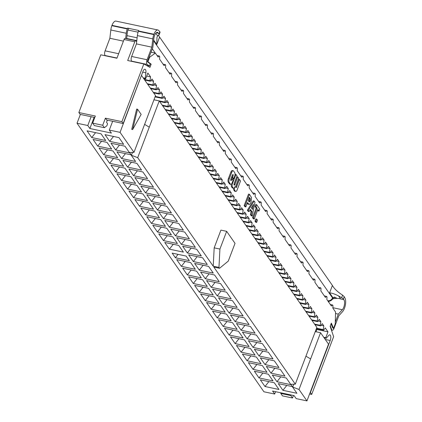 <?xml version="1.0" encoding="UTF-8"?>
<svg xmlns="http://www.w3.org/2000/svg" width="422" height="422" viewBox="0 0 422 422"><rect width="100%" height="100%" fill="white"/><g stroke="black" fill="none" stroke-linecap="round" stroke-linejoin="round"><path stroke-width="0.63" d="M275.571 391.685L274.675 394.053L272.58 391.052L294.102 395.614L296.197 398.616L306.958 400.9L328.516 344.146L320.567 332.726L299.008 389.48L306.958 400.9M153.524 187.241L148.866 180.547L134.876 177.583L139.534 184.277L153.524 187.241M143.396 179.387L139.534 184.277M145.511 192.865L159.5 195.829L154.837 189.13L140.848 186.165L145.511 192.865L149.372 187.975M130.931 176.744L116.941 173.78L121.599 180.474L135.589 183.438L130.931 176.744M125.466 175.584L121.599 180.474M131.437 184.171L127.576 189.061L141.565 192.026L136.902 185.327L122.918 182.362L127.576 189.061M151.482 201.447L165.471 204.412L160.814 197.718L146.824 194.753L151.482 201.447L155.349 196.557M147.542 200.608L142.879 193.914L128.889 190.95L133.552 197.644L147.542 200.608M137.414 192.754L133.552 197.644M157.459 210.035L171.448 212.999L166.79 206.3L152.801 203.335L157.459 210.035L161.32 205.145M148.855 202.502L134.866 199.532L139.524 206.231L153.513 209.196L148.855 202.502M143.385 201.341L139.524 206.231M163.435 218.617L177.425 221.582L172.762 214.888L158.772 211.923L163.435 218.617L167.297 213.727M154.827 211.084L140.837 208.12L145.5 214.814L159.49 217.778L154.827 211.084M149.362 209.924L145.5 214.814M183.396 230.169L178.738 223.47L164.749 220.506L169.407 227.205L183.396 230.169M173.273 222.315L169.407 227.205M151.472 223.402L165.461 226.366L160.803 219.672L146.814 216.702L151.472 223.402L155.338 218.512M189.373 238.752L184.709 232.058L170.725 229.093L175.383 235.787L189.373 238.752M179.244 230.897L175.383 235.787M166.78 228.255L152.79 225.29L157.448 231.984L171.438 234.954L166.78 228.255M161.309 227.094L157.448 231.984M181.36 244.375L195.349 247.339L190.686 240.64L176.697 237.676L181.36 244.375L185.221 239.485M163.425 240.572L177.414 243.536L172.751 236.842L158.762 233.872L163.425 240.572L167.286 235.682M169.396 249.154L183.385 252.124L178.728 245.425L164.738 242.46L169.396 249.154L173.263 244.264M201.32 255.922L196.663 249.228L182.673 246.263L187.331 252.957L201.32 255.922M191.192 248.067L187.331 252.957M175.373 257.742L189.362 260.706L186.134 256.07L172.144 253.105L175.373 257.742L178.047 254.355M207.297 264.51L202.634 257.81L188.645 254.846L193.308 261.545L207.297 264.51M197.169 256.655L193.308 261.545M199.284 270.127L213.268 273.092L208.61 266.398L194.621 263.433L199.284 270.127L203.146 265.238M195.339 269.294L190.675 262.595L176.686 259.63L181.349 266.324L195.339 269.294M185.211 261.434L181.349 266.324M187.321 274.912L201.31 277.876L196.652 271.182L182.663 268.213L187.321 274.912L191.182 270.022M219.245 281.68L214.587 274.986L200.598 272.016L205.256 278.715L219.245 281.68M209.117 273.825L205.256 278.715M211.232 287.298L225.221 290.262L220.558 283.568L206.569 280.604L211.232 287.298L215.093 282.408M207.286 286.464L202.623 279.765L188.634 276.8L193.297 283.494L207.286 286.464M197.158 278.604L193.297 283.494M213.258 295.047L208.6 288.353L194.611 285.383L199.274 292.082L213.258 295.047M203.135 287.192L199.274 292.082M217.203 295.885L231.193 298.85L226.535 292.156L212.546 289.186L217.203 295.885L221.07 290.995M223.18 304.468L237.169 307.432L232.511 300.738L218.522 297.774L223.18 304.468L227.041 299.578M219.234 303.634L214.576 296.935L200.587 293.97L205.245 300.664L219.234 303.634M209.106 295.775L205.245 300.664M211.222 309.252L225.211 312.217L220.548 305.523L206.558 302.553L211.222 309.252L215.083 304.362M238.483 309.326L224.493 306.356L229.157 313.055L243.146 316.02L238.483 309.326M233.018 308.166L229.157 313.055M249.117 324.608L244.459 317.908L230.47 314.944L235.128 321.638L249.117 324.608M238.989 316.748L235.128 321.638M226.524 314.105L212.535 311.141L217.193 317.835L231.182 320.804L226.524 314.105M221.059 312.945L217.193 317.835M232.501 322.693L218.512 319.723L223.169 326.422L237.159 329.387L232.501 322.693M227.031 321.532L223.169 326.422M244.966 325.336L241.104 330.226L255.094 333.19L250.431 326.496L236.441 323.526L241.104 330.226M247.081 338.808L261.065 341.778L256.407 335.079L242.418 332.114L247.081 338.808L250.942 333.918M243.135 337.975L238.472 331.275L224.483 328.311L229.146 335.005L243.135 337.975M233.007 330.115L229.146 335.005M253.052 347.396L267.042 350.36L262.384 343.666L248.394 340.696L253.052 347.396L256.914 342.506M238.979 338.702L235.117 343.592L249.107 346.557L244.449 339.863L230.459 336.893L235.117 343.592M141.396 75.554L120.07 132.355L133.985 152.358L155.544 95.599L141.628 75.601M153.951 99.798L159.252 100.921L149.277 127.175L144.619 124.363M299.008 389.48L292.731 387.053L290.821 384.305L295.305 384.157L316.864 327.403L159.252 100.921M315.271 331.602L320.567 332.726M305.939 356.168L310.613 358.927M123.646 144.308L118.983 137.614L104.999 134.644L109.657 141.344L123.646 144.308M113.518 136.454L109.657 141.344M95.583 132.65L91.722 137.54L105.711 140.505L101.053 133.811L87.064 130.846L91.722 137.54M107.024 142.393L93.035 139.429L97.698 146.128L111.688 149.093L107.024 142.393M101.56 141.238L97.698 146.128M124.959 146.197L110.97 143.232L115.633 149.926L129.623 152.896L124.959 146.197M119.495 145.041L115.633 149.926M121.605 158.514L135.594 161.478L130.936 154.784L116.947 151.815L121.605 158.514L125.466 153.624M113.001 150.981L99.012 148.017L103.67 154.71L117.659 157.675L113.001 150.981M107.536 149.821L103.67 154.71M113.507 158.408L109.646 163.298L123.635 166.263L118.972 159.563L104.988 156.599L109.646 163.298M136.907 163.367L122.918 160.402L127.581 167.096L141.57 170.066L136.907 163.367M131.442 162.212L127.581 167.096M133.558 175.684L147.542 178.648L142.884 171.954L128.895 168.99L133.558 175.684L137.419 170.794M115.623 171.881L129.612 174.845L124.949 168.151L110.96 165.187L115.623 171.881L119.484 166.991M94.122 117.348L89.875 128.515L87.787 125.513L91.131 116.715M112.653 121.278L109.309 130.076L111.397 133.083L89.875 128.515M274.675 394.053L263.914 391.774L77.026 123.229L80.37 114.431M77.026 123.229L87.787 125.513M109.309 130.076L120.07 132.355M149.277 127.175L137.693 157.68L213.215 266.198L218.955 267.416L219.551 268.276L213.812 267.057L295.305 384.157M137.693 157.68L131.416 155.249L129.501 152.506L133.985 152.358M259.029 355.978L273.018 358.948L268.355 352.249L254.366 349.284L259.029 355.978L262.89 351.088M241.094 352.175L255.083 355.145L250.42 348.445L236.431 345.481L241.094 352.175L244.955 347.285M265 364.566L278.989 367.53L274.332 360.836L260.342 357.867L265 364.566L268.867 359.676M261.054 363.727L256.397 357.033L242.407 354.063L247.07 360.763L261.054 363.727M267.031 372.315L262.373 365.616L248.384 362.651L253.042 369.345L267.031 372.315M270.977 373.148L284.966 376.118L280.308 369.419L266.319 366.454L270.977 373.148L274.838 368.258M273.008 380.897L268.345 374.203L254.355 371.233L259.018 377.933L273.008 380.897M272.29 375.037L276.953 381.736L290.943 384.7L286.28 378.007L272.29 375.037M282.925 390.318L296.914 393.288L292.256 386.589L278.267 383.624L282.925 390.318L286.791 385.428M264.99 386.515L278.979 389.485L274.321 382.786L260.332 379.821L264.99 386.515L268.856 381.63M292.731 387.053L293.812 384.21M131.416 155.249L132.497 152.405M132.624 129.559L131.727 129.369L136.675 109.061L137.572 109.251L132.624 129.559L141.154 114.399L137.572 109.251M213.215 266.198L214.181 247.851L220.917 230.111L226.656 231.33L219.92 249.064L218.955 267.416M214.181 247.851L219.92 249.064M219.551 268.276L228.286 261.086L235.022 243.352L226.656 231.33M247.07 360.763L250.932 355.873M256.903 364.455L253.042 369.345M262.88 373.043L259.018 377.933M276.953 381.736L280.815 376.846M316.009 331.761L316.875 329.492L327.989 331.85L325.768 337.706L326.185 338.307L328.68 335.485A4.014 1.63 -78 0 1 329.835 334.862A4.014 1.63 -78 0 1 330.199 340.507L310.423 392.565L311.705 394.412L333.633 336.687L330.141 326.306L331.354 323.11L333.533 328.443L335.216 324.012L335.564 312.027L332.821 308.081L332.984 305.575L332.568 304.974L331.386 306.019L326.844 299.493L327.008 296.993L326.591 296.392L325.409 297.436L320.868 290.911L321.036 288.405L320.62 287.804L319.438 288.848L314.896 282.323L315.06 279.823L314.643 279.222L313.462 280.266L308.92 273.741L309.089 271.235L308.667 270.634L307.485 271.678L302.943 265.153L303.112 262.653L302.695 262.051L301.514 263.096L296.972 256.571L297.135 254.065L296.719 253.464L295.537 254.508L290.995 247.983L291.164 245.483L290.742 244.881L289.561 245.926L285.024 239.401L285.188 236.895L284.771 236.294L283.589 237.338L279.047 230.813L279.211 228.313L278.794 227.711L277.613 228.756L273.071 222.23L273.24 219.725L272.818 219.123L271.636 220.168L267.1 213.643L267.263 211.142L266.846 210.541L265.665 211.586L261.123 205.06L261.292 202.555L260.87 201.953L259.688 202.998L255.146 196.473L255.315 193.972L254.899 193.371L253.717 194.415L249.175 187.89L249.339 185.385L248.922 184.783L247.74 185.828L243.199 179.303L243.367 176.802L242.945 176.201L241.764 177.245L237.227 170.72L237.391 168.214L236.974 167.613L235.792 168.658L231.251 162.132L231.414 159.632L230.998 159.031L229.816 160.07L225.274 153.55L225.443 151.044L225.021 150.443L223.839 151.487L219.303 144.962L219.466 142.462L219.05 141.861L217.868 142.9L213.326 136.38L213.49 133.874L213.073 133.273L211.891 134.317L207.35 127.792L207.518 125.287L207.102 124.69L205.92 125.73L201.378 119.21L201.542 116.704L201.125 116.103L199.944 117.147L195.402 110.622L195.571 108.116L195.149 107.52L193.967 108.559L189.431 102.04L189.594 99.534L189.177 98.933L187.996 99.977L183.454 93.452L183.617 90.946L183.201 90.35L182.019 91.389L177.477 84.864L177.646 82.364L177.224 81.762L176.043 82.807L171.506 76.282L171.67 73.776L171.253 73.175L170.071 74.219L165.529 67.694L165.693 65.194L165.276 64.592L164.095 65.637L159.553 59.112L159.722 56.606L159.305 56.005L158.123 57.049L155.375 53.103L149.588 57.271L147.9 61.707L147.373 61.591L152.811 47.549L153.803 38.824A5.623 2.284 -78 0 1 157.432 32.352A5.623 2.284 -78 0 1 158.334 33.201L158.957 34.092A4.014 1.308 20.8 0 1 159.126 34.757A4.014 1.308 20.8 0 1 158.841 35.047A25.088 8.176 -159.2 0 0 157.638 35.933L155.781 33.259M149.588 57.271L149.061 57.16M333.533 328.443L332.763 327.889M125.645 38.539L126.247 33.259A8.029 3.265 -78 0 1 127.27 28.954L127.397 28.627A8.029 3.265 -78 0 1 127.608 28.116L138.727 30.474A8.029 3.265 102 0 0 138.516 30.985L138.39 31.312L153.814 34.583A8.029 3.265 102 0 0 152.79 38.882L151.846 47.174L147.072 59.745A3.413 1.387 102 0 0 147.13 64.429L149.557 65.996L150.169 63.722L147.795 62.145A1.002 0.406 -78 0 1 147.653 61.802L147.373 61.591M147.9 61.707L151.166 64.191L150.105 63.965M332.831 327.905A1.002 0.406 -78 0 1 332.794 327.899A1.002 0.406 -78 0 1 332.626 327.736L331.101 323.779M311.705 394.412L309.59 393.963M293.475 395.483L292.515 398.009L290.811 395.562L280.767 393.431L282.471 395.878L292.515 398.009M136.67 41.752L136.063 40.881A2.004 0.818 -78 0 0 135.805 40.691L125.044 38.413A2.004 0.818 102 0 0 124.031 39.515L134.792 41.799A2.004 0.818 -78 0 1 135.805 40.691M134.792 41.799L127.681 60.515L143.823 63.938L121.895 121.663L123.177 123.509L142.952 71.45A4.014 1.63 -78 0 1 144.983 69.24A4.014 1.63 -78 0 1 145.87 72.795L145.215 78.26L143.179 77.827M94.797 117.49L80.138 114.383L78.851 112.537L100.779 54.807L116.92 58.231L124.031 39.515M78.851 112.537L95.351 116.034L92.655 123.129L102.699 125.26L105.394 118.165L121.895 121.663M155.375 53.103L151.05 52.186M151.166 64.191L149.952 67.383L143.823 63.938M321.084 325.299L323.838 325.884L323.21 329.603L323.632 330.204L325.272 327.947L327.989 331.85M318.098 321.01L320.852 321.59L320.224 325.309L320.641 325.911L322.287 323.653L323.838 325.884M315.113 316.716L317.866 317.297L317.238 321.015L317.655 321.617L319.296 319.359L320.852 321.59M312.127 312.422L314.875 313.008L314.248 316.727L314.67 317.328L316.31 315.065L317.866 317.297M309.136 308.129L311.89 308.714L311.262 312.433L311.679 313.034L313.324 310.777L314.875 313.008M306.15 303.84L308.904 304.42L308.276 308.139L308.693 308.74L310.339 306.483L311.89 308.714M303.165 299.546L305.913 300.126L305.285 303.845L305.707 304.447L307.348 302.189L308.904 304.42M300.174 295.252L302.927 295.838L302.3 299.557L302.716 300.158L304.362 297.895L305.913 300.126M297.188 290.958L299.942 291.544L299.314 295.263L299.731 295.864L301.377 293.606L302.927 295.838M294.203 286.67L296.951 287.25L296.323 290.969L296.745 291.57L298.386 289.313L299.942 291.544M291.212 282.376L293.965 282.956L293.337 286.675L293.754 287.276L295.4 285.019L296.951 287.25M288.226 278.082L290.98 278.668L290.352 282.387L290.769 282.988L292.414 280.725L293.965 282.956M285.24 273.788L287.994 274.374L287.366 278.093L287.783 278.694L289.423 276.431L290.98 278.668M282.249 269.494L285.003 270.08L284.375 273.799L284.797 274.4L286.438 272.143L287.994 274.374M279.264 265.206L282.017 265.786L281.39 269.505L281.806 270.106L283.452 267.849L285.003 270.08M276.278 260.912L279.032 261.498L278.404 265.216L278.821 265.813L280.461 263.555L282.017 265.786M273.287 256.618L276.041 257.204L275.413 260.923L275.835 261.524L277.476 259.261L279.032 261.498M270.302 252.324L273.055 252.91L272.427 256.629L272.844 257.23L274.49 254.972L276.041 257.204M267.316 248.036L270.069 248.616L269.442 252.335L269.858 252.936L271.499 250.679L273.055 252.91M264.33 243.742L267.079 244.327L266.451 248.046L266.873 248.642L268.513 246.385L270.069 248.616M261.339 239.448L264.093 240.034L263.465 243.752L263.882 244.354L265.528 242.091L267.079 244.327M258.354 235.154L261.107 235.74L260.479 239.459L260.896 240.06L262.542 237.802L264.093 240.034M255.368 230.866L258.116 231.446L257.489 235.165L257.911 235.766L259.551 233.508L261.107 235.74M252.377 226.572L255.131 227.157L254.503 230.876L254.92 231.472L256.565 229.215L258.116 231.446M249.391 222.278L252.145 222.863L251.517 226.582L251.934 227.184L253.58 224.921L255.131 227.157M246.406 217.984L249.154 218.57L248.526 222.288L248.948 222.89L250.589 220.632L252.145 222.863M243.415 213.696L246.168 214.276L245.541 217.995L245.957 218.596L247.603 216.338L249.154 218.57M240.429 209.402L243.183 209.987L242.555 213.706L242.972 214.302L244.618 212.044L246.168 214.276M237.444 205.108L240.192 205.693L239.569 209.412L239.986 210.014L241.627 207.751L243.183 209.987M234.453 200.814L237.206 201.399L236.578 205.118L236.995 205.72L238.641 203.462L240.192 205.693M231.467 196.525L234.221 197.106L233.593 200.825L234.01 201.426L235.655 199.168L237.206 201.399M228.481 192.232L231.235 192.817L230.607 196.531L231.024 197.132L232.664 194.874L234.221 197.106M225.49 187.938L228.244 188.523L227.616 192.242L228.038 192.843L229.679 190.58L231.235 192.817M222.505 183.644L225.258 184.229L224.631 187.948L225.047 188.55L226.693 186.292L228.244 188.523M219.519 179.355L222.273 179.936L221.645 183.654L222.062 184.256L223.702 181.998L225.258 184.229M216.528 175.061L219.282 175.647L218.654 179.361L219.076 179.962L220.717 177.704L222.273 179.936M213.543 170.768L216.296 171.353L215.668 175.072L216.085 175.673L217.731 173.41L219.282 175.647M210.557 166.474L213.31 167.059L212.683 170.778L213.099 171.379L214.74 169.122L216.296 171.353M207.571 162.185L210.32 162.765L209.692 166.484L210.114 167.086L211.754 164.828L213.31 167.059M204.58 157.891L207.334 158.472L206.706 162.19L207.123 162.792L208.769 160.534L210.32 162.765M201.595 153.597L204.348 154.183L203.72 157.902L204.137 158.503L205.783 156.24L207.334 158.472M198.609 149.304L201.357 149.889L200.73 153.608L201.152 154.209L202.792 151.952L204.348 154.183M195.618 145.015L198.372 145.595L197.744 149.314L198.161 149.915L199.806 147.658L201.357 149.889M192.632 140.721L195.386 141.301L194.758 145.02L195.175 145.622L196.821 143.364L198.372 145.595M189.647 136.427L192.395 137.013L191.767 140.732L192.189 141.333L193.83 139.07L195.386 141.301M186.656 132.133L189.409 132.719L188.782 136.438L189.198 137.039L190.844 134.782L192.395 137.013M183.67 127.845L186.424 128.425L185.796 132.144L186.213 132.745L187.859 130.488L189.409 132.719M180.685 123.551L183.438 124.131L182.81 127.85L183.227 128.452L184.868 126.194L186.424 128.425M177.694 119.257L180.447 119.843L179.819 123.562L180.241 124.163L181.882 121.9L183.438 124.131M174.708 114.963L177.462 115.549L176.834 119.268L177.251 119.869L178.896 117.611L180.447 119.843M171.722 110.675L174.476 111.255L173.848 114.974L174.265 115.575L175.905 113.318L177.462 115.549M168.731 106.381L171.485 106.961L170.857 110.68L171.279 111.281L172.92 109.024L174.476 111.255M165.746 102.087L168.499 102.673L167.872 106.391L168.288 106.993L169.934 104.73L171.485 106.961M162.76 97.793L165.514 98.379L164.886 102.098L165.303 102.699L166.943 100.441L168.499 102.673M159.774 93.505L162.523 94.085L161.895 97.804L162.317 98.405L163.958 96.147L165.514 98.379M156.784 89.211L159.537 89.791L158.909 93.51L159.326 94.111L160.972 91.854L162.523 94.085M153.798 84.917L156.551 85.502L155.924 89.221L156.34 89.823L157.986 87.56L159.537 89.791M150.812 80.623L153.561 81.209L152.933 84.927L153.355 85.529L154.995 83.266L156.551 85.502M146.687 76.092L150.575 76.915L149.947 80.634L150.364 81.235L152.01 78.977L153.561 81.209M145.215 78.26L145.632 78.861L147.858 73.011L150.575 76.915M145.87 72.795L142.699 72.125M145.632 78.861L143.596 78.429M325.768 337.706L323.732 337.273M326.185 338.307L324.149 337.874M310.423 392.565L310.144 392.507M280.767 393.431L280.794 392.792M105.394 118.165L106.676 120.012L123.177 123.509M92.655 123.129L94.359 125.577L104.403 127.708L102.699 125.26M104.403 127.708L106.866 125.772L107.568 123.751L106.55 122.296L107.362 120.154M254.244 218.992L253.348 218.802L252.562 217.678L256.196 208.109L255.046 206.453L255.943 206.643L257.093 208.299L253.458 217.868L254.244 218.992L257.879 209.423L259.024 211.074L259.767 209.122L256.681 204.696L255.943 206.643M256.196 208.109L257.093 208.299M255.046 206.453L255.785 204.506L256.681 204.696M257.605 210.135L258.127 210.884L259.024 211.074M252.562 217.678L253.458 217.868M252.462 209.375L251.396 207.851L253.548 204.338L252.462 209.375M251.744 208.347L252.098 206.706M252.166 216.011L251.269 215.821L250.42 214.598L251.074 211.496L251.971 211.686L251.317 214.787L252.166 216.011L254.993 202.265L254.16 201.067L248.273 210.42L249.107 211.612L250.42 209.46L251.971 211.686M250.42 214.598L251.317 214.787M251.074 211.496L250.067 210.045M248.273 210.42L247.376 210.225L248.21 211.422L249.107 211.612M247.376 210.225L253.263 200.877L254.16 201.067M249.471 197.348L250.383 198.778L250.235 200.962L249.344 201.948L248.231 200.619L249.471 197.348M248.896 201.558L249.339 200.772L249.486 198.588L248.954 197.702M245.836 206.917L244.939 206.727L244.159 205.598L248.532 194.083L249.428 194.273L245.055 205.788L245.836 206.917L247.487 202.571L249.07 204.385L247.978 204.111L248.874 204.301C249.455 204.786 250.183 204.048 251.053 202.091L251.549 197.591L249.428 194.273M247.978 204.111L247.102 203.114M244.159 205.598L245.055 205.788M232.184 182.763L233.081 180.405L231.994 178.844L231.567 179.962A1.118 0.454 -78 0 1 231.003 180.579A1.118 0.454 -78 0 1 230.903 179.007L232.385 175.098A1.118 0.454 -78 0 1 232.955 174.481A1.118 0.454 -78 0 1 233.055 176.058L232.627 177.177L233.714 178.738L234.611 176.38A2.838 1.155 102 0 0 234.722 172.656L233.561 170.989A2.838 1.155 102 0 0 233.197 170.725A2.838 1.155 102 0 0 231.762 172.287L229.336 178.675A2.838 1.155 102 0 0 229.23 182.399L230.386 184.061A2.838 1.155 102 0 0 230.75 184.33A2.838 1.155 102 0 0 232.184 182.763M230.75 184.33L229.853 184.14A2.838 1.155 -78 0 1 229.489 183.871L228.334 182.209A2.838 1.155 -78 0 1 228.439 178.485L230.866 172.097A2.838 1.155 -78 0 1 232.3 170.535L233.197 170.725M232.627 177.177L231.731 176.987L232.817 178.548L233.714 178.738M231.731 176.987L232.158 175.868A1.118 0.454 102 0 0 232.295 175.341M230.765 179.529L231.098 178.654L231.994 178.844M235.038 174.281L235.951 174.423L232.569 183.322A2.838 1.155 102 0 0 232.464 187.046L233.071 187.911A2.838 1.155 102 0 0 233.435 188.18L232.538 187.99A2.838 1.155 -78 0 1 232.174 187.721L231.567 186.856A2.838 1.155 -78 0 1 231.398 184.071M233.435 188.18A2.838 1.155 102 0 0 234.869 186.619A2.838 1.155 102 0 0 234.748 190.327L235.349 191.192A2.838 1.155 102 0 0 235.719 191.461A2.838 1.155 102 0 0 237.148 189.9L240.529 181.006L239.448 179.445L236.6 186.935A1.203 0.491 -78 0 1 235.993 187.595A1.203 0.491 -78 0 1 235.882 185.902L238.731 178.416L237.765 177.029L234.917 184.514A1.203 0.491 -78 0 1 234.31 185.179A1.203 0.491 -78 0 1 234.205 183.486L237.048 176L235.951 174.423M232.844 180.062L233.371 178.664M234.025 184.319L236.869 176.839L237.765 177.029M236.6 186.935L235.708 186.746L238.551 179.255L239.448 179.445M235.719 191.461L234.822 191.272A2.838 1.155 -78 0 1 234.453 191.002L233.851 190.137L234.748 190.327M233.851 190.137A2.838 1.155 -78 0 1 233.566 188.191M256.634 222.431L255.737 222.241L254.993 221.17L255.832 218.955L256.729 219.145L255.89 221.36L256.634 222.431L257.473 220.215L256.729 219.145M254.993 221.17L255.89 221.36M203.72 157.902L198.066 156.704M204.137 158.503L198.488 157.3M191.767 140.732L186.118 139.534M192.189 141.333L186.535 140.13M179.819 123.562L174.17 122.359M180.241 124.163L174.587 122.96M167.872 106.391L162.222 105.189M168.288 106.993L162.639 105.79M155.924 89.221L150.269 88.019M156.34 89.823L150.691 88.62M266.451 248.046L260.801 246.844M266.873 248.642L261.218 247.445M278.404 265.216L272.749 264.014M278.821 265.813L273.171 264.615M290.352 282.387L284.702 281.184M290.769 282.988L285.119 281.785M302.3 299.557L296.65 298.354M302.716 300.158L297.067 298.955M314.248 316.727L308.598 315.524M314.67 317.328L309.015 316.125M260.479 239.459L254.825 238.261M260.896 240.06L255.247 238.863M248.526 222.288L242.877 221.091M248.948 222.89L243.294 221.692M236.578 205.118L230.929 203.921M236.995 205.72L231.346 204.522M224.631 187.948L218.981 186.751M225.047 188.55L219.398 187.352M212.683 170.778L207.028 169.581M213.099 171.379L207.45 170.182M222.062 184.256L216.412 183.058M221.645 183.654L215.99 182.457M234.01 201.426L228.36 200.228M233.593 200.825L227.943 199.627M245.957 218.596L240.308 217.399M245.541 217.995L239.891 216.797M257.911 235.766L252.256 234.569M257.489 235.165L251.839 233.967M317.238 321.015L311.584 319.818M317.655 321.617L312.006 320.419M305.285 303.845L299.636 302.648M305.707 304.447L300.053 303.249M293.337 286.675L287.688 285.478M293.754 287.276L288.105 286.079M281.39 269.505L275.74 268.308M281.806 270.106L276.157 268.909M269.442 252.335L263.787 251.137M269.858 252.936L264.209 251.739M152.933 84.927L147.283 83.73M153.355 85.529L147.7 84.331M164.886 102.098L153.956 99.782M165.303 102.699L159.653 101.502M176.834 119.268L171.184 118.07M177.251 119.869L171.601 118.672M188.782 136.438L183.132 135.24M189.198 137.039L183.549 135.842M200.73 153.608L195.08 152.411M201.152 154.209L195.497 153.012M206.706 162.19L201.057 160.993M207.123 162.792L201.473 161.594M194.758 145.02L189.103 143.823M195.175 145.622L189.525 144.424M182.81 127.85L177.156 126.653M183.227 128.452L177.578 127.254M170.857 110.68L165.208 109.483M171.279 111.281L165.624 110.084M158.909 93.51L153.26 92.312M159.326 94.111L153.677 92.914M263.465 243.752L257.816 242.555M263.882 244.354L258.232 243.156M275.413 260.923L269.763 259.725M275.835 261.524L270.18 260.327M287.366 278.093L281.711 276.895M287.783 278.694L282.133 277.497M299.314 295.263L293.659 294.065M299.731 295.864L294.081 294.667M311.262 312.433L305.612 311.236M311.679 313.034L306.029 311.837M323.21 329.603L316.563 328.195M323.632 330.204L316.384 328.669M251.934 227.184L246.284 225.986M251.517 226.582L245.862 225.385M239.986 210.014L234.331 208.816M239.569 209.412L233.915 208.215M228.038 192.843L222.383 191.641M227.616 192.242L221.967 191.045M215.668 175.072L210.019 173.875M216.085 175.673L210.436 174.471M218.654 179.361L213.005 178.163M219.076 179.962L213.421 178.764M230.607 196.531L224.952 195.333M231.024 197.132L225.374 195.935M242.555 213.706L236.906 212.503M242.972 214.302L237.322 213.105M254.503 230.876L248.853 229.673M254.92 231.472L249.27 230.275M320.224 325.309L314.575 324.112M320.641 325.911L314.991 324.713M308.276 308.139L302.621 306.942M308.693 308.74L303.043 307.543M296.323 290.969L290.674 289.772M296.745 291.57L291.09 290.373M284.375 273.799L278.726 272.601M284.797 274.4L279.142 273.203M272.427 256.629L266.778 255.431M272.844 257.23L267.195 256.033M149.947 80.634L144.298 79.436M150.364 81.235L144.714 80.038M161.895 97.804L155.243 96.395M162.317 98.405L155.064 96.87M173.848 114.974L168.193 113.776M174.265 115.575L168.615 114.378M185.796 132.144L180.147 130.947M186.213 132.745L180.563 131.548M197.744 149.314L192.094 148.117M198.161 149.915L192.511 148.718M209.692 166.484L204.042 165.287M210.114 167.086L204.459 165.888M272.818 219.123L270.581 218.649M266.846 210.541L264.61 210.066M260.87 201.953L258.633 201.479M254.899 193.371L252.657 192.896M248.922 184.783L246.685 184.308M242.945 176.201L240.709 175.726M236.974 167.613L234.732 167.138M230.998 159.031L228.761 158.556M225.021 150.443L222.784 149.968M219.05 141.861L216.808 141.386M213.073 133.273L210.836 132.798M207.102 124.69L204.86 124.216M201.125 116.103L198.889 115.628M195.149 107.52L192.912 107.046M189.177 98.933L186.935 98.458M183.201 90.35L180.964 89.875M177.224 81.762L174.988 81.288M290.837 394.923L290.811 395.562M165.276 64.592L163.04 64.118M290.742 244.881L288.506 244.407M314.643 279.222L312.407 278.747M332.568 304.974L330.326 304.499M308.667 270.634L306.43 270.159M284.771 236.294L282.529 235.819M171.253 73.175L169.011 72.705M159.305 56.005L157.063 55.53M296.719 253.464L294.482 252.989M320.62 287.804L318.378 287.329M326.591 296.392L324.354 295.917M302.695 262.051L300.453 261.577M278.794 227.711L276.558 227.236M138.39 31.312A8.029 3.265 102 0 0 137.366 35.612L136.422 43.904L131.648 56.474A3.413 1.387 102 0 0 131.706 61.158L132.191 61.47M105.653 55.841L105.168 55.53A3.413 1.387 -78 0 1 105.104 50.846L109.878 38.275L110.822 29.988A8.029 3.265 -78 0 1 111.846 25.684L111.972 25.357A8.029 3.265 -78 0 1 115.966 21.1L157.933 29.999A8.029 3.265 102 0 0 153.94 34.251L153.814 34.583M333.011 298.523L338.771 298.401L340.707 298.987L338.565 295.917A25.088 8.176 -159.2 0 0 341.63 297.705A4.014 1.308 20.8 0 1 343.344 299.045L343.756 299.636A5.623 2.284 -78 0 1 344.473 304.41A5.623 2.284 -78 0 1 342.326 309.716L338.328 314.121L335.274 322.16M338.328 314.121L335.522 313.525M331.149 323.79L330.948 324.175M330.31 325.858L331.703 329.64A3.413 1.387 102 0 0 332.293 330.257A3.413 1.387 102 0 0 334.018 328.379L338.792 315.804L342.59 311.621A8.029 3.265 102 0 0 344.405 308.45L344.531 308.118A8.029 3.265 102 0 0 344.974 298.09L344.236 296.698L342.606 295.147C337.584 291.924 334.182 288.69 332.404 285.451L329.582 292.879L332.826 297.542A4.014 3.007 42.2 0 1 332.209 299.478A4.014 3.007 42.2 0 1 332.204 299.483A4.014 3.007 42.2 0 1 332.04 299.646M149.557 65.996L146.239 65.294M147.13 64.429L131.706 61.158M116.994 58.036L105.168 55.53M151.846 47.174L136.422 43.904M128.742 28.358A5.623 2.284 102 0 0 127.259 33.196L126.632 38.75M127.397 28.627L111.972 25.357M111.846 25.684L127.27 28.954M153.94 34.251L138.516 30.985M126.247 33.259L110.822 29.988M152.79 38.882L137.366 35.612M123.414 41.145L109.878 38.275M327.683 300.701A4.014 3.423 -34.8 0 0 332.504 297.895L153.582 40.792M328.105 301.065A4.014 4.014 0 0 0 331.887 299.831A4.014 3.007 -137.8 0 0 332.504 297.895L334.435 297.099A4.014 2.21 -117.7 0 1 333.633 298.449L332.204 299.483M126.99 38.824L126.764 38.497A4.014 3.423 145.2 0 1 126.663 38.476M136.797 40.628L126.764 38.497A4.014 1.63 -78 0 1 126.674 38.355M138.094 32.188L127.966 30.041M156.261 32.763L158.334 33.201M153.661 40.09L156.757 44.542L156.973 37.136L157.638 35.933M156.757 44.542L159.59 37.089L332.404 285.451M343.756 299.636L340.707 298.987M342.326 309.716L332.842 307.701M329.049 301.144A5.623 2.284 -78 0 1 328.828 302.342M333.391 298.581A4.014 3.423 -34.8 0 0 336.223 297.848L334.435 297.099M336.461 298.349L336.223 297.848M338.565 295.917C334.73 293.992 331.734 292.984 329.582 292.879M331.703 329.64L331.228 329.54M159.126 34.757L160.086 32.225L158.741 30.479A8.029 3.265 102 0 0 157.933 29.999M159.59 37.089A25.088 8.176 20.8 0 1 159.484 36.936L158.371 35.321M315.988 329.709L316.732 329.862M325.251 339.457L330.199 340.507M249.307 197.776L249.85 197.892M249.486 198.588L250.383 198.778M249.339 200.772L250.235 200.962M247.266 203.151L247.999 203.304M229.489 183.871L230.386 184.061M228.334 182.209L229.23 182.399M228.439 178.485L229.336 178.675M230.866 172.097L231.762 172.287M232.158 175.868L233.055 176.058M230.739 179.788L231.567 179.962M232.174 187.721L233.071 187.911M231.567 186.856L232.464 187.046M232 183.201L232.569 183.322M234.025 184.33L234.917 184.514M234.453 191.002L235.349 191.192M343.344 299.045L344.236 296.698M147.072 59.745L131.648 56.474M118.635 53.715L105.104 50.846M152.316 48.857L155.259 53.077M137.113 37.806L126.98 35.654M342.606 295.147L341.63 297.705M159.875 31.687L158.957 34.092M332.209 299.478L331.887 299.831M332.293 330.257L331.407 330.067"/></g></svg>

